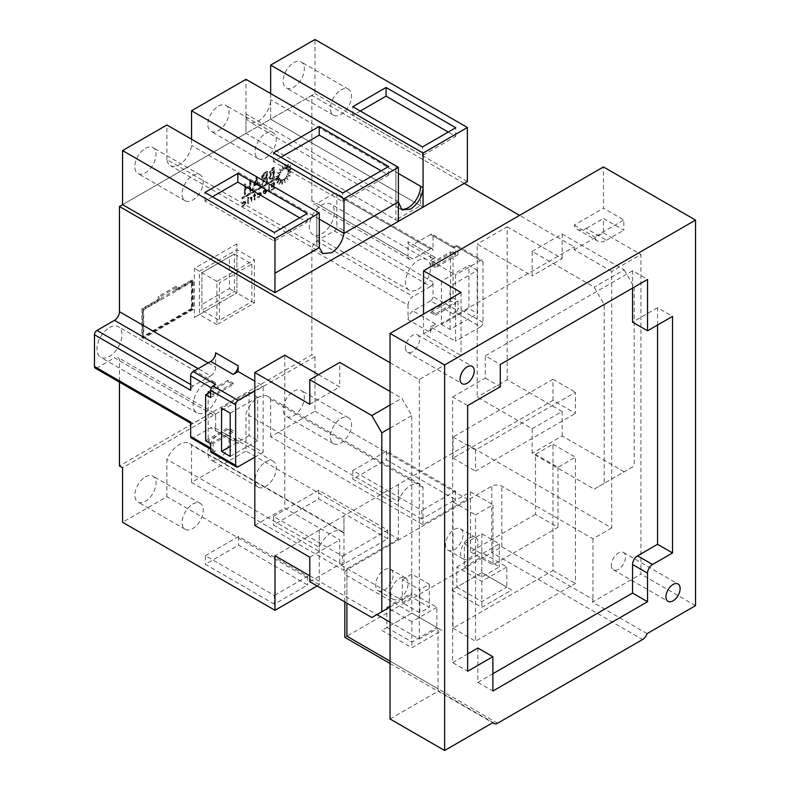 <?xml version="1.0" encoding="UTF-8"?>
<svg xmlns="http://www.w3.org/2000/svg" width="790" height="790" viewBox="0 0 790 790"><rect width="100%" height="100%" fill="white"/><g stroke="black" fill="none" stroke-linecap="round" stroke-linejoin="round"><path stroke-width="0.59" stroke-dasharray="3.95 2.96" d="M398.387 201.944L245.976 113.958A17.439 10.072 120 0 0 249.591 121.937A17.439 10.072 120 0 0 258.31 121.067A17.439 10.072 120 0 0 270.644 99.718L270.644 119.162L245.976 133.401L245.976 113.958M398.348 221.368L245.976 133.401L245.976 79.326M423.006 207.128L270.644 119.162L314.963 93.566L314.963 39.5M398.387 173.464L270.644 99.718M145.439 476.834A14.98 8.651 -60 0 1 152.924 476.094A14.98 8.651 -60 0 1 155.225 488.101A14.98 8.651 -60 0 1 145.439 501.304A14.98 8.651 -60 0 1 137.944 502.045A14.98 8.651 -60 0 1 135.653 490.037A14.98 8.651 -60 0 1 145.439 476.834M192.691 504.119A14.98 8.651 -60 0 1 200.176 503.368A14.98 8.651 -60 0 1 202.477 515.376A14.98 8.651 -60 0 1 192.691 528.579A14.98 8.651 -60 0 1 185.196 529.32A14.98 8.651 -60 0 1 182.895 517.322A14.98 8.651 -60 0 1 192.691 504.119M218.445 434.688A14.98 8.651 -60 0 1 225.93 433.947A14.98 8.651 -60 0 1 228.231 445.955A14.98 8.651 -60 0 1 218.445 459.158A14.98 8.651 -60 0 1 210.95 459.899A14.98 8.651 -60 0 1 208.649 447.891A14.98 8.651 -60 0 1 218.445 434.688M265.687 461.962A14.98 8.651 -60 0 1 273.182 461.222A14.98 8.651 -60 0 1 275.483 473.23A14.98 8.651 -60 0 1 265.687 486.433A14.98 8.651 -60 0 1 258.202 487.173A14.98 8.651 -60 0 1 255.901 475.165A14.98 8.651 -60 0 1 265.687 461.962M293.722 391.228A14.98 8.651 -60 0 1 301.207 390.477A14.98 8.651 -60 0 1 303.508 402.485A14.98 8.651 -60 0 1 293.722 415.688A14.98 8.651 -60 0 1 286.227 416.429A14.98 8.651 -60 0 1 283.936 404.431A14.98 8.651 -60 0 1 293.722 391.228M340.974 418.503A14.98 8.651 -60 0 1 348.459 417.762A14.98 8.651 -60 0 1 350.76 429.77A14.98 8.651 -60 0 1 340.974 442.973A14.98 8.651 -60 0 1 333.479 443.713A14.98 8.651 -60 0 1 331.178 431.705A14.98 8.651 -60 0 1 340.974 418.503M287.837 172.092L291.154 171.786L287.56 173.622A6.182 3.575 -60 0 1 287.363 174.254L289.891 175.745L286.651 175.815A6.182 3.575 -60 0 1 286.296 176.407L287.649 179.468L285.259 177.75A6.182 3.575 -60 0 1 284.795 178.224L284.785 182.381L283.6 179.142A6.182 3.575 -60 0 1 283.096 179.419L281.714 184.04L281.912 179.784A6.182 3.575 -60 0 1 281.457 179.814L278.91 184.208L280.47 179.567A6.182 3.575 -60 0 1 280.391 179.518A6.182 3.575 -60 0 1 280.134 179.35L276.806 182.836L279.482 178.53A6.182 3.575 -60 0 1 279.314 178.096L275.72 180.15L278.347 177.572L241.967 198.576L241.967 197.5L278.732 176.279L275.809 176.545L279.403 174.708A6.182 3.575 -60 0 1 279.601 174.077L277.073 172.585L280.312 172.526A6.182 3.575 -60 0 1 280.667 171.924L279.314 168.863L281.704 170.581A6.182 3.575 -60 0 1 282.168 170.107L282.178 165.949L283.363 169.188A6.182 3.575 -60 0 1 283.867 168.912L285.249 164.29L285.052 168.547A6.182 3.575 -60 0 1 285.496 168.517L288.054 164.123L286.494 168.764A6.182 3.575 -60 0 1 286.572 168.813A6.182 3.575 -60 0 1 286.829 168.991L290.157 165.495L287.471 169.811A6.182 3.575 -60 0 1 287.649 170.235L291.243 168.181L287.856 171.509A6.182 3.575 -60 0 1 287.856 171.637A6.182 3.575 -60 0 1 287.837 172.092L291.648 172.072L288.064 173.909A6.182 3.575 -60 0 1 287.856 174.55L290.384 176.032L287.155 176.101A6.182 3.575 -60 0 1 286.79 176.703L288.153 179.755L285.763 178.036A6.182 3.575 -60 0 1 285.299 178.51L285.279 182.668L284.094 179.439A6.182 3.575 -60 0 1 283.6 179.705L282.208 184.337L282.415 180.071A6.182 3.575 -60 0 1 281.961 180.1L279.413 184.495L280.973 179.853A6.182 3.575 -60 0 1 280.885 179.814A6.182 3.575 -60 0 1 280.628 179.636L277.31 183.122L279.986 178.817A6.182 3.575 -60 0 1 279.808 178.382L276.214 180.436L278.85 177.859L242.471 198.863L242.471 197.786L279.226 176.565L276.312 176.842L279.897 175.005A6.182 3.575 -60 0 1 280.104 174.363L277.576 172.872L280.806 172.812A6.182 3.575 -60 0 1 281.171 172.21L279.808 169.159L282.198 170.867A6.182 3.575 -60 0 1 282.662 170.393L282.682 166.236L283.867 169.475A6.182 3.575 -60 0 1 284.361 169.208L285.753 164.577L285.546 168.833A6.182 3.575 -60 0 1 286 168.813L288.548 164.419L286.987 169.05A6.182 3.575 -60 0 1 287.076 169.1A6.182 3.575 -60 0 1 287.333 169.277L290.661 165.781L287.975 170.097A6.182 3.575 -60 0 1 288.153 170.531L291.747 168.468L288.35 171.795A6.182 3.575 -60 0 1 288.35 171.934A6.182 3.575 -60 0 1 288.34 172.378M405.448 347.61A10.013 5.787 120 0 0 407.522 352.202A10.013 5.787 120 0 0 415.244 349.516A10.013 5.787 120 0 0 419.618 339.433A10.013 5.787 120 0 0 417.545 334.851A10.013 5.787 120 0 0 409.822 337.528A10.013 5.787 120 0 0 405.448 347.61M611.371 565.235A10.013 5.787 120 0 0 613.445 569.817A10.013 5.787 120 0 0 621.157 567.141A10.013 5.787 120 0 0 625.532 557.059A10.013 5.787 120 0 0 623.458 552.467A10.013 5.787 120 0 0 615.736 555.153A10.013 5.787 120 0 0 611.371 565.235M454.339 529.438A12.364 7.14 -60 0 1 460.521 528.826A12.364 7.14 -60 0 1 462.417 538.731A12.364 7.14 -60 0 1 454.339 549.633A12.364 7.14 -60 0 1 448.157 550.245A12.364 7.14 -60 0 1 446.261 540.33A12.364 7.14 -60 0 1 454.339 529.438M469.329 538.089A12.364 7.14 -60 0 1 475.511 537.476A12.364 7.14 -60 0 1 477.407 547.391A12.364 7.14 -60 0 1 469.329 558.283A12.364 7.14 -60 0 1 463.147 558.895A12.364 7.14 -60 0 1 461.251 548.991A12.364 7.14 -60 0 1 469.329 538.089M384.375 569.827A12.364 7.14 -60 0 1 390.556 569.215A12.364 7.14 -60 0 1 392.452 579.129A12.364 7.14 -60 0 1 384.375 590.021A12.364 7.14 -60 0 1 378.193 590.634A12.364 7.14 -60 0 1 376.297 580.729A12.364 7.14 -60 0 1 384.375 569.827M399.365 578.487A12.364 7.14 -60 0 1 405.547 577.875A12.364 7.14 -60 0 1 407.443 587.78A12.364 7.14 -60 0 1 399.365 598.682A12.364 7.14 -60 0 1 393.183 599.294A12.364 7.14 -60 0 1 391.287 589.38A12.364 7.14 -60 0 1 399.365 578.487M321.846 233.781A17.666 10.201 120 0 0 333.39 218.208A17.666 10.201 120 0 0 330.674 204.057A17.666 10.201 120 0 0 321.846 204.926A17.666 10.201 120 0 0 310.302 220.499A17.666 10.201 120 0 0 313.008 234.66A17.666 10.201 120 0 0 321.846 233.781M418.048 289.318A17.666 10.201 120 0 0 429.582 273.755A17.666 10.201 120 0 0 426.876 259.594A17.666 10.201 120 0 0 418.048 260.473A17.666 10.201 120 0 0 406.504 276.036A17.666 10.201 120 0 0 409.21 290.197A17.666 10.201 120 0 0 418.048 289.318M109.455 327.554A17.666 10.201 -60 0 1 118.293 326.675A17.666 10.201 -60 0 1 120.998 340.836A17.666 10.201 -60 0 1 109.455 356.399A17.666 10.201 -60 0 1 100.626 357.278A17.666 10.201 -60 0 1 97.911 343.117A17.666 10.201 -60 0 1 109.455 327.554M205.657 383.091A17.666 10.201 -60 0 1 214.495 382.212A17.666 10.201 -60 0 1 217.201 396.373A17.666 10.201 -60 0 1 205.657 411.946A17.666 10.201 -60 0 1 196.819 412.815A17.666 10.201 -60 0 1 194.113 398.664A17.666 10.201 -60 0 1 205.657 383.091M314.963 411.205L467.334 499.171L423.006 524.767L270.644 436.801L314.963 411.205L314.963 356.646L311.853 354.848L119.448 465.922M314.963 356.646L122.569 467.729M317.146 585.943L319.308 584.699L319.259 530.1L343.926 515.86L343.926 533.062L191.555 445.096A20.984 12.117 120 0 0 189.719 443.565A20.984 12.117 120 0 0 166.888 459.336L166.888 496.693L122.569 522.289M647.069 633.629L592.47 602.108L640.937 574.133L640.937 254.518L611.687 271.404L611.687 527.957L467.334 444.612L343.926 515.86M611.687 527.957L592.954 538.78L501.808 486.156A7.071 4.078 0 0 0 491.815 486.156L346.889 569.827A7.071 4.078 0 0 0 344.825 572.711A7.071 4.078 0 0 0 346.889 575.594L438.035 628.218L419.293 639.041L390.043 622.155M309.779 575.811L376.919 614.571M319.308 530.13L274.989 555.726M467.334 499.171L467.334 444.612M334.338 230.897L430.54 286.434A3.535 2.044 120 0 0 433.038 282.109L433.038 296.536A3.535 2.044 -60 0 1 430.54 300.862L453.026 313.847L455.524 312.406L480.508 326.833A3.535 2.044 120 0 0 483.006 322.498L483.006 261.915A3.535 2.044 120 0 0 482.275 260.295A3.535 2.044 120 0 0 480.508 260.473L455.524 246.046L453.026 247.487L430.54 234.502A3.535 2.044 -60 0 1 432.308 234.324A3.535 2.044 -60 0 1 433.038 235.943L433.038 250.371A3.535 2.044 120 0 0 432.308 248.751A3.535 2.044 120 0 0 430.54 248.929L334.338 193.392A3.535 2.044 -60 0 1 336.106 193.214A3.535 2.044 -60 0 1 336.836 194.834L336.836 226.572A3.535 2.044 -60 0 1 334.338 230.897L316.849 240.989A7.071 4.078 120 0 0 311.853 249.65L311.853 354.848M311.853 249.65L408.045 305.187L408.045 319.614L430.54 332.6L430.54 326.833L455.524 341.25L455.524 274.89L430.54 260.473L430.54 254.696L408.045 241.71L408.045 256.138L311.853 200.601A7.071 4.078 120 0 0 313.314 203.84A7.071 4.078 120 0 0 316.849 203.484L413.051 259.021A7.071 4.078 -60 0 1 409.516 259.377A7.071 4.078 -60 0 1 408.045 256.138M464.234 183.389L311.853 95.402L311.853 200.601M611.687 271.404L574.212 249.758L574.212 246.875L519.603 215.354M604.192 483.352L594.199 489.119L532.154 453.302L532.154 428.782L477.19 397.044L477.19 244.12L532.154 275.858L532.154 251.339L594.199 287.155L604.192 304.466L604.192 483.352L634.182 466.041L594.199 489.119M269.331 191.526L269.331 185.601L269.331 191.526L268.827 191.229L269.775 191.259M271.75 190.123L274.574 188.494L274.574 182.727L271.75 184.356L271.75 184.949L274.12 183.576L274.12 185.354L271.75 186.717L271.75 187.309L274.12 185.946L274.12 188.168L271.75 190.123L271.256 189.837L274.574 188.494M250.114 191.614L250.904 191.16L250.904 181.068L250.114 181.522L250.114 185.66L245.631 188.247L245.631 184.109L244.841 184.564L244.841 194.656L245.631 194.202L245.631 189.284L250.114 186.697L250.114 191.614L249.61 191.328L250.904 191.16M260.769 185.462L256.622 177.76L252.474 190.252L253.323 189.768L254.617 185.778L258.577 183.487L259.91 185.956L260.769 185.462L256.009 177.543L251.971 189.965L252.82 189.472L254.113 185.492L258.083 183.201L259.406 185.67L260.266 185.176M272.076 178.935L274.446 177.572L274.446 167.47L272.738 168.458L269.963 172.566L270.97 174.126L269.291 177.681L270.002 179.251L272.076 178.935L271.582 178.649L273.942 177.276L273.942 167.184L272.234 168.171L269.459 172.269L270.466 173.839L268.788 177.394L269.499 178.965L271.582 178.649M270.565 173.998L270.062 173.711L270.565 173.998M191.911 308.791L141.943 337.646L141.943 308.791L158.178 299.42L158.178 296.536L175.676 286.434L175.676 289.318L191.911 279.946L191.911 308.791L193.165 309.522L143.188 338.367L143.188 309.512L159.432 300.141L159.432 297.257L176.921 287.155L176.921 290.039L193.165 280.667L193.165 309.522M236.891 243.883L194.409 268.403L194.409 317.452L236.891 292.932L236.891 243.883L236.891 292.932L199.406 314.568L199.406 271.286L236.891 249.65L254.38 259.752L254.38 303.024L216.904 324.66L216.904 281.388L254.38 259.752M334.338 193.392L316.849 203.484M190.667 422.038A3.535 2.044 120 0 0 191.397 423.657A3.535 2.044 120 0 0 193.165 423.479L210.654 413.387A7.071 4.078 -60 0 1 214.189 413.032A7.071 4.078 -60 0 1 215.65 416.271L119.448 360.734L119.448 382.123M119.448 360.734A7.071 4.078 120 0 0 117.987 357.495A7.071 4.078 120 0 0 114.451 357.84L210.654 413.387M193.165 423.479L96.963 367.943L114.451 357.84M96.963 367.943A3.535 2.044 -60 0 1 95.195 368.12M311.853 95.402L122.598 204.669M266.704 182.036L267.494 181.582L267.494 171.479L263.761 173.78L262.004 177.355L262.626 178.866L265.104 178.303L261.885 184.821L262.863 184.258L266.704 177.375L266.704 182.036L266.21 181.749L266.99 181.295L266.99 171.193L263.258 173.484L261.5 177.069L262.132 178.57L264.601 178.017L261.391 184.534L262.359 183.971L265.568 177.454L266.21 177.088L266.21 181.749M266.714 191.032L265.381 193.353L264.038 193.244L263.998 194.083L263.139 193.431L264.828 193.619L266.665 190.39L266.576 189.393L265.322 189.551L263.445 192.918L266.714 191.032L266.22 190.745L264.887 193.066L263.139 193.431L265.331 193.906L267.168 190.676L266.744 189.511L264.818 189.264L263.346 190.943L262.952 192.632L266.22 190.745M264.334 193.511L263.544 192.958L264.334 193.511M261.411 194.024L260.868 192.8L259.367 192.987L257.698 194.933L259.397 193.481L260.967 194.231L259.397 196.809L258.073 196.838L257.925 197.53L257.194 197.056L259.406 197.322L261.411 194.024L260.374 192.513L259.367 192.987M258.873 192.691L257.194 194.646L258.903 193.195L260.463 193.945L260.058 193.046L260.562 193.343L260.967 194.231L260.463 193.945L258.903 196.522L259.397 196.809M258.903 196.522L257.194 197.056L259.406 197.322M255.723 195.16L255.081 195.535L255.081 193.827L253.995 196.157L253.995 196.68L254.637 196.305L255.081 199.752L255.081 196.048L255.723 195.683L255.219 194.873L254.587 195.239L255.081 195.535M251.635 201.736L252.089 197.263L251.635 198.142L250.746 197.964L250.598 198.636L251.556 198.922L251.635 201.736L251.131 201.45L252.089 201.48M251.585 201.193L251.585 196.977L251.635 198.142L250.242 197.678L250.351 198.33M249.857 198.043L251.556 198.922L251.052 198.636L251.131 201.45M248.475 198.458L248.889 197.776L248.475 198.458L247.556 197.964L248.475 198.458M248.889 197.776L247.981 197.283L247.556 197.964L248.889 197.776M248.258 203.692L248.258 199.475L248.258 203.692L247.754 203.405L248.702 203.435M246.026 202.902L245.483 201.687L243.982 201.865L242.303 203.82L244.011 202.368L245.572 203.119L244.011 205.696L242.678 205.726L242.53 206.417L241.809 205.933L244.011 206.21L246.026 202.902L244.979 201.391L243.982 201.865M243.478 201.578L241.809 203.534L243.508 202.082L245.078 202.833L244.673 201.934L245.167 202.22L245.572 203.119L245.078 202.833L243.508 205.41L244.011 205.696M243.508 205.41L241.809 205.933L244.011 206.21M592.47 602.108A7.071 4.078 120 0 0 592.954 599.363L501.808 546.749L491.815 552.516L642.546 639.544M592.954 538.78L592.954 599.363M390.043 362.709L419.293 379.595L461.034 355.5L423.559 333.864L574.212 246.875M419.293 379.595L419.293 639.041M390.043 661.102L438.035 688.811L438.035 628.218M438.035 688.811A7.071 4.078 120 0 0 438.509 690.993L493.108 722.514M390.043 718.979L438.509 690.993M461.034 292.438L461.034 355.5M695.536 605.654L640.937 574.133M192.661 281.526L192.661 309.226L143.691 337.508L143.691 309.808L192.661 281.526L191.417 280.806L191.417 308.505L192.661 309.226M251.882 264.077L251.882 301.582L219.403 320.335L219.403 282.83L251.882 264.077L234.393 253.975L201.904 272.728L219.403 282.83M455.524 246.046A3.535 2.044 -60 0 1 457.291 245.868A3.535 2.044 -60 0 1 458.022 247.487L458.022 254.755L453.026 251.872L453.026 297.919L458.022 300.802L458.022 308.07A3.535 2.044 -60 0 1 455.524 312.406M477.575 270.318L468.934 265.331L468.934 308.604L477.575 313.591L477.575 270.318L450.093 286.187L441.452 281.2L468.934 265.331M430.54 332.6A7.071 4.078 -60 0 1 435.537 323.94L430.54 326.833M453.026 297.919L430.54 310.904L430.54 312.406L450.527 300.862L455.524 303.745L455.524 309.522L433.038 296.536M453.026 251.872L430.54 264.848L435.537 267.741L435.537 266.24L455.524 254.696L450.527 251.812L450.527 300.862M430.54 312.406L435.537 315.289L435.537 313.788L430.54 310.904M390.043 391.445L401.804 398.239L411.797 415.55L411.797 594.436L401.804 600.202L339.759 564.386L339.759 539.856L284.785 508.118L284.785 355.204M318.518 374.677L339.759 386.942L339.759 362.413M215.65 352.794L215.65 367.222A7.071 4.078 -60 0 1 210.654 375.872L198.162 368.663M238.136 466.762L213.152 452.334L215.65 450.893L193.165 437.907L210.654 427.815L233.139 440.79A7.071 4.078 -60 0 1 236.674 440.445A7.071 4.078 -60 0 1 238.136 443.684L238.136 437.907L263.129 452.334L263.129 385.974L254.805 381.175M215.65 416.271L215.65 430.698A7.071 4.078 120 0 0 214.189 427.459A7.071 4.078 120 0 0 210.654 427.815M233.139 440.79L238.136 437.907M209.449 392.492L228.142 381.698L233.139 384.592L233.139 383.091L228.142 380.207L228.142 381.698M228.142 380.207L208.155 391.741M205.657 440.741L228.142 427.755L228.142 429.256L208.155 440.79L213.152 443.684L213.152 449.451A3.535 2.044 120 0 0 213.883 451.07A3.535 2.044 120 0 0 215.65 450.893M208.155 393.242L208.155 440.79M228.142 429.256L233.139 432.14L233.139 430.639L228.142 427.755M430.54 234.502L413.051 244.604L435.537 257.579L430.54 260.473M435.537 257.579A7.071 4.078 -60 0 1 432.002 257.935A7.071 4.078 -60 0 1 430.54 254.696M455.524 254.696L455.524 248.929A3.535 2.044 120 0 0 454.793 247.31A3.535 2.044 120 0 0 453.026 247.487M254.805 390.774L263.129 385.974M190.667 384.532L193.165 385.974L210.654 375.872M193.165 385.974A3.535 2.044 120 0 0 190.667 390.3M193.165 437.907A3.535 2.044 -60 0 1 191.397 438.085M254.805 457.143L263.129 452.334M233.139 383.091L213.152 394.635L210.654 393.183M213.152 394.635L213.152 388.858L211.384 387.841M480.508 260.473L455.524 274.89M430.54 300.862L413.051 310.964A7.071 4.078 120 0 0 408.045 319.614M480.508 326.833L455.524 341.25M408.045 305.187A7.071 4.078 -60 0 1 413.051 296.536L316.849 240.989M430.54 286.434L413.051 296.536M430.54 248.929L413.051 259.021M408.045 241.71A7.071 4.078 120 0 0 409.516 244.949A7.071 4.078 120 0 0 413.051 244.604M233.139 432.14L213.152 443.684M435.537 315.289L455.524 303.745M435.537 266.24L430.54 263.356L450.527 251.812M430.54 263.356L430.54 264.848M215.65 384.532A3.535 2.044 120 0 0 213.152 388.858M210.654 397.568L233.139 384.592M210.654 443.625L233.139 430.639M213.152 452.334A3.535 2.044 -60 0 1 211.384 452.512M453.026 313.847A3.535 2.044 120 0 0 455.524 309.522M458.022 300.802L435.537 313.788M458.022 254.755L435.537 267.741M249.057 392.275L249.057 435.557L257.688 440.544L257.688 397.261L249.057 392.275L221.565 408.144M257.688 397.261L230.206 413.131M257.688 440.544L230.206 456.413M249.057 435.557L230.206 446.439M441.452 281.2L441.452 324.473L468.934 308.604M441.452 324.473L450.093 329.46L477.575 313.591M450.093 329.46L450.093 286.187M254.38 303.024L236.891 292.932M216.904 281.388L194.409 268.403M216.904 324.66L199.406 314.568L194.409 317.452M201.904 272.728L229.396 256.859L229.396 288.597L201.904 304.466L201.904 272.728L201.904 310.243L234.393 291.48L251.882 301.582M229.396 288.597L234.393 291.48L234.393 253.975L229.396 256.859M201.904 304.466L201.904 310.243L219.403 320.335M193.165 280.667L191.911 279.946M176.921 290.039L175.676 289.318M176.921 287.155L175.676 286.434M159.432 297.257L158.178 296.536M159.432 300.141L158.178 299.42M143.188 309.512L141.943 308.791M143.188 338.367L141.943 337.646M191.417 308.505L142.437 336.787L143.691 337.508M142.437 336.787L142.437 309.088L143.691 309.808M142.437 309.088L191.417 280.806M574.212 249.758L603.461 232.882L603.461 218.455L623.843 230.216L623.843 220.005L603.461 208.234L603.461 166.937M603.461 232.882L640.937 254.518M497.631 723.215L346.889 636.187C344.193 637.747 344.193 637.747 346.889 636.187L491.815 552.516L491.815 486.156M481.821 572.711L451.841 590.021L481.821 607.332L511.801 590.021L481.821 572.711L506.805 587.138L481.821 601.565L456.837 587.138L481.821 572.711L481.821 552.516L506.805 566.944L506.805 587.138L511.801 590.021M411.857 613.109L381.876 630.42L411.857 647.731L441.847 630.42L411.857 613.109L436.85 627.537L411.857 641.954L386.873 627.537L411.857 613.109L411.857 592.915L436.85 607.332L436.85 627.537L441.847 630.42M436.85 607.332L411.857 621.76L411.857 647.731M411.857 621.76L386.873 607.332L386.873 627.537L381.876 630.42M386.873 607.332L411.857 592.915M419.806 612.843L402.317 602.75L411.857 597.24L429.345 607.332L419.806 612.843L419.806 589.765L402.317 579.663L402.317 602.75M506.805 566.944L481.821 581.371L456.837 566.944L456.837 587.138L451.841 590.021M456.837 566.944L481.821 552.516M481.821 581.371L481.821 607.332M464.332 566.944L481.821 556.841L499.31 566.944L481.821 577.046L464.332 566.944L464.332 543.866L481.821 533.764L499.31 543.866L481.821 553.958L464.332 543.866M402.317 579.663L411.857 574.152L429.345 584.254L419.806 589.765M429.345 584.254L429.345 607.332M411.857 574.152L411.857 597.24M481.821 553.958L481.821 577.046M499.31 543.866L499.31 566.944M481.821 533.764L481.821 556.841M423.559 333.864L423.559 314.084M577.322 229.317A17.666 10.201 120 0 0 586.16 228.438L606.542 240.209A17.666 10.201 -60 0 1 597.714 241.078L577.322 229.317A17.666 10.201 120 0 1 574.212 225.12L603.461 208.234M586.16 228.438L603.461 218.455M606.542 240.209L623.843 230.216M597.714 241.078A17.666 10.201 -60 0 1 594.594 236.891L623.843 220.005M574.212 225.12L594.594 236.891M273.162 168.675L273.162 171.904L270.664 172.743L270.249 171.835L273.162 168.675L273.656 172.2L271.158 173.03L270.743 172.131L273.656 168.961M273.162 172.941L273.162 176.693L270.022 177.878L269.568 176.94L271 174.304L273.162 172.941L273.656 176.99L270.516 178.165L270.071 177.227L271.503 174.6L273.656 173.227M273.942 177.276L274.446 177.572M273.942 167.184L274.446 167.47M268.788 177.394L269.291 177.681M269.459 172.269L269.963 172.566M272.096 169.287L272.599 169.573M273.162 171.904L273.656 172.2M272.629 172.21L273.133 172.497M270.249 171.835L270.743 172.131M273.162 176.693L273.656 176.99M272.046 177.345L272.54 177.632M269.568 176.94L270.071 177.227M271 174.304L271.503 174.6M266.21 172.684L266.21 176.052L262.695 177.523L262.28 176.614L266.21 172.684L266.704 176.338L263.198 177.809L262.784 176.901L266.704 172.971M266.99 181.295L267.494 181.582M266.99 171.193L267.494 171.479M266.21 177.088L266.704 177.375M265.568 177.454L266.072 177.74M262.359 183.971L262.863 184.258M261.391 184.534L261.885 184.821M264.601 178.017L265.104 178.303M261.5 177.069L262.004 177.355M263.258 173.484L263.761 173.78M266.21 176.052L266.704 176.338M262.28 176.614L262.784 176.901M256.069 179.468L257.659 182.411L254.528 184.218L256.069 179.468L258.152 182.697L255.032 184.505L256.572 179.755M256.118 177.474L256.622 177.76M256.009 177.543L256.503 177.829M259.406 185.67L259.91 185.956M258.083 183.201L258.577 183.487M254.113 185.492L254.617 185.778M252.82 189.472L253.323 189.768M251.971 189.965L252.474 190.252M254.528 184.218L255.032 184.505M257.659 182.411L258.152 182.697M250.4 190.874L250.4 180.772L250.904 181.068M250.4 180.772L249.61 181.226L249.61 185.374L245.127 187.961L245.127 183.823L244.347 184.268L244.347 194.37L245.127 193.915L245.127 188.998L250.114 186.697M249.61 186.41L249.61 191.328M245.127 188.998L245.631 189.284M245.127 193.915L245.631 194.202M244.347 194.37L244.841 194.656M244.347 184.268L244.841 184.564M245.127 183.823L245.631 184.109M245.127 187.961L245.631 188.247M249.61 185.374L250.114 185.66M249.61 181.226L250.114 181.522M274.071 188.208L274.071 182.441L274.574 182.727M274.071 182.441L271.256 184.06L271.256 184.653L273.626 183.29L273.626 185.067L271.256 186.43L271.256 187.023L273.626 185.66L273.626 187.872L271.256 189.244L271.75 189.531M271.256 189.244L271.256 189.837M273.626 187.872L274.12 188.168M273.626 185.66L274.12 185.946M271.256 187.023L271.75 187.309M271.256 186.43L271.75 186.717M273.626 185.067L274.12 185.354M273.626 183.29L274.12 183.576M271.256 184.653L271.75 184.949M271.256 184.06L271.75 184.356M269.281 190.973L269.281 185.058L269.775 185.344M269.281 185.058L269.331 185.601M268.827 185.314L268.827 191.229M266.171 190.252L263.396 191.852L264.798 189.788L266.674 190.538L263.9 192.148L265.292 190.084L266.674 190.538L265.736 189.639L266.171 190.252M264.887 193.066L265.381 193.353M262.952 192.632L263.445 192.918M263.346 190.943L263.85 191.229M264.818 189.264L265.322 189.551M266.665 190.39L267.168 190.676M264.828 193.619L265.331 193.906M263.396 191.852L263.9 192.148M264.798 189.788L265.292 190.084M257.194 194.646L257.698 194.933M258.903 197.036L260.917 193.728M258.903 193.195L259.397 193.481M257.57 194.705L258.073 194.992M254.587 195.239L254.587 193.54L255.081 193.827M254.587 193.54L253.491 195.871L253.491 196.394L254.133 196.019L254.133 199.722L254.587 195.762L255.723 195.683M255.219 195.387L255.219 194.873M254.587 195.762L255.081 196.048M254.587 199.455L255.081 199.752M254.133 199.722L254.637 200.008M254.133 196.019L254.637 196.305M253.491 196.394L253.995 196.68M253.491 195.871L253.995 196.157M254.133 195.505L254.637 195.792M254.133 193.797L254.637 194.093M251.585 196.977L252.089 197.263M250.331 198.142L251.052 198.636L250.331 198.142M250.104 198.349L250.598 198.636M251.131 197.856L250.242 197.678L251.131 197.856M251.131 197.233L251.635 197.52M248.198 203.149L248.198 198.932L248.702 199.218M248.198 198.932L248.258 199.475M247.754 199.189L247.754 203.405M241.809 203.534L242.303 203.82M243.518 205.923L245.522 202.615M243.508 202.082L244.011 202.368M242.184 203.583L242.678 203.869M280.667 171.924L281.171 172.21M280.312 172.526L280.806 172.812M279.314 168.863L279.808 169.159M281.704 170.581L282.198 170.867M282.168 170.107L282.662 170.393M282.178 165.949L282.682 166.236M283.363 169.188L283.867 169.475M283.867 168.912L284.361 169.208M285.249 164.29L285.753 164.577M285.052 168.547L285.546 168.833M285.496 168.517L286 168.813M288.054 164.123L288.548 164.419M286.494 168.764L286.987 169.05M286.829 168.991L287.333 169.277M290.157 165.495L290.661 165.781M287.471 169.811L287.975 170.097M287.649 170.235L288.153 170.531M291.243 168.181L291.747 168.468M287.856 171.509L288.35 171.795M291.154 171.786L291.648 172.072M287.56 173.622L288.064 173.909M287.363 174.254L287.856 174.55M289.891 175.745L290.384 176.032M286.651 175.815L287.155 176.101M286.296 176.407L286.79 176.703M287.649 179.468L288.153 179.755M285.259 177.75L285.763 178.036M284.795 178.224L285.299 178.51M284.785 182.381L285.279 182.668M283.6 179.142L284.094 179.439M283.096 179.419L283.6 179.705M281.714 184.04L282.208 184.337M281.912 179.784L282.415 180.071M281.457 179.814L281.961 180.1M278.91 184.208L279.413 184.495M280.47 179.567L280.973 179.853M280.134 179.35L280.628 179.636M276.806 182.836L277.31 183.122M279.482 178.53L279.986 178.817M279.314 178.096L279.808 178.382M275.72 180.15L276.214 180.436M278.347 177.572L278.85 177.859M241.967 198.576L242.471 198.863M241.967 197.5L242.471 197.786M278.732 176.279L279.226 176.565M275.809 176.545L276.312 176.842M279.403 174.708L279.897 175.005M279.601 174.077L280.104 174.363M277.073 172.585L277.576 172.872M657.547 325.026L657.547 307.715L672.537 316.365M657.547 307.715L632.553 322.132M632.553 288.093L632.553 270.782L647.543 279.443M632.553 270.782L485.287 355.806L500.287 364.457M467.641 405.616L452.65 396.955L452.65 662.593L467.641 671.253M452.65 662.593L467.641 653.942M477.871 648.027L477.871 682.363L492.871 691.023M477.871 682.363L492.871 673.712M452.65 396.955L485.287 378.114L485.287 355.806M485.287 378.114L500.287 386.764M624.189 471.808L562.144 435.991L532.154 453.302M562.144 435.991L562.144 411.462L532.154 428.782M562.144 411.462L507.17 379.733L477.19 397.044M507.17 379.733L507.17 226.809L477.19 244.12M507.17 226.809L562.144 258.547L532.154 275.858M562.144 258.547L562.144 234.028L532.154 251.339M562.144 234.028L624.189 269.844L594.199 287.155M624.189 269.844L634.182 287.155L604.192 304.466M634.182 287.155L634.182 466.041M390.043 606.987L411.797 594.436M371.823 617.513L401.804 600.202M390.043 428.101L411.797 415.55M390.043 405.023L401.804 398.239M309.779 404.253L339.759 386.942M254.805 525.429L284.785 508.118M309.779 557.167L339.759 539.856M309.779 581.697L339.759 564.386M270.644 436.801L270.644 399.424A19.167 11.07 120 0 0 267.899 396.452A19.167 11.07 120 0 0 245.976 413.674L245.976 451.031L398.397 539.037L398.397 484.477M398.397 539.037L343.976 570.449L191.555 482.453L245.976 451.031M191.555 482.453L191.555 445.096M343.926 533.062A20.984 12.117 120 0 0 342.08 531.532A20.984 12.117 120 0 0 319.259 547.302L166.888 459.336M319.259 547.302L319.259 530.1M319.308 584.699L166.888 496.693M274.367 604.153L205.37 564.317L238.57 545.149L307.577 584.985L274.367 604.153L274.367 595.502L205.37 555.656L205.37 564.317M343.976 570.449L343.976 515.89M423.006 524.767L423.006 487.391A19.167 11.07 120 0 0 420.26 484.418A19.167 11.07 120 0 0 398.348 501.64L245.976 413.674M398.348 501.64L398.348 484.438M342.495 564.82L273.498 524.985L318.726 498.875L387.732 538.711L342.495 564.82L342.495 556.17L273.498 516.324L273.498 524.985M423.006 487.391L270.644 399.424M421.791 519.04L352.784 479.204L386.409 459.79L455.415 499.635L421.791 519.04L421.791 510.389L352.784 470.544L352.784 479.204M205.37 555.656L238.57 536.489L307.577 576.325L274.367 595.502M307.577 576.325L307.577 584.985M238.57 536.489L238.57 545.149M273.498 516.324L318.726 490.215L387.732 530.051L342.495 556.17M387.732 530.051L387.732 538.711M318.726 490.215L318.726 498.875M352.784 470.544L386.409 451.139L455.415 490.975L421.791 510.389M455.415 490.975L455.415 499.635M386.409 451.139L386.409 459.79M535.482 514.369L470.514 551.874L470.514 491.815L453.026 501.917L453.026 628.218L552.97 570.518L552.97 444.217L535.482 454.309L535.482 514.369L557.967 527.355L493 564.86L493 504.8L475.511 514.902L475.511 641.204L575.456 583.494L575.456 457.193L557.967 467.295L535.482 454.309M557.967 467.295L557.967 527.355M552.97 444.217L575.456 457.193M552.97 570.518L575.456 583.494M453.026 628.218L475.511 641.204M453.026 501.917L475.511 514.902M470.514 491.815L493 504.8M470.514 551.874L493 564.86M552.97 400.402L552.97 379.289L453.026 436.998L453.026 458.101L552.97 400.402L575.456 413.387L575.456 392.275L475.511 449.984L475.511 471.087L575.456 413.387M552.97 379.289L575.456 392.275M453.026 458.101L475.511 471.087M453.026 436.998L475.511 449.984M293.722 62.696A14.98 8.651 -60 0 1 301.207 61.946A14.98 8.651 -60 0 1 303.508 73.954A14.98 8.651 -60 0 1 293.722 87.157A14.98 8.651 -60 0 1 286.227 87.897A14.98 8.651 -60 0 1 283.936 75.899A14.98 8.651 -60 0 1 293.722 62.696M340.974 89.971A14.98 8.651 -60 0 1 348.459 89.231A14.98 8.651 -60 0 1 350.76 101.239A14.98 8.651 -60 0 1 340.974 114.441A14.98 8.651 -60 0 1 333.479 115.182A14.98 8.651 -60 0 1 331.178 103.174A14.98 8.651 -60 0 1 340.974 89.971M218.445 106.156A14.98 8.651 -60 0 1 225.93 105.416A14.98 8.651 -60 0 1 228.231 117.424A14.98 8.651 -60 0 1 218.445 130.626A14.98 8.651 -60 0 1 210.95 131.367A14.98 8.651 -60 0 1 208.649 119.359A14.98 8.651 -60 0 1 218.445 106.156M265.687 133.431A14.98 8.651 -60 0 1 273.182 132.69A14.98 8.651 -60 0 1 275.483 144.698A14.98 8.651 -60 0 1 265.687 157.901A14.98 8.651 -60 0 1 258.202 158.642A14.98 8.651 -60 0 1 255.901 146.634A14.98 8.651 -60 0 1 265.687 133.431M145.439 148.303A14.98 8.651 -60 0 1 152.924 147.562A14.98 8.651 -60 0 1 155.225 159.57A14.98 8.651 -60 0 1 145.439 172.773A14.98 8.651 -60 0 1 137.944 173.514A14.98 8.651 -60 0 1 135.653 161.506A14.98 8.651 -60 0 1 145.439 148.303M192.691 175.587A14.98 8.651 -60 0 1 200.176 174.837A14.98 8.651 -60 0 1 202.477 186.845A14.98 8.651 -60 0 1 192.691 200.048A14.98 8.651 -60 0 1 185.196 200.788A14.98 8.651 -60 0 1 182.895 188.79A14.98 8.651 -60 0 1 192.691 175.587M316.82 211.552L316.81 246.174L319.308 247.616L166.897 159.61A17.637 10.181 120 0 0 170.413 165.624A17.637 10.181 120 0 0 179.231 164.745A17.637 10.181 120 0 0 191.555 145.37L191.555 139.228M400.836 209.054A17.439 10.072 -60 0 1 399.513 208.491A17.439 10.072 -60 0 1 395.899 200.512L395.899 165.9L395.899 219.956L245.976 133.401L122.569 204.65M270.644 93.566L270.644 119.162L420.557 205.716L395.899 219.956M166.897 159.61L166.897 124.988M467.384 181.572L314.963 93.566M420.557 186.272L420.557 205.716M319.308 219.126L191.555 145.37M316.81 246.174L316.81 211.542M360.289 111.015L352.794 115.34L422.502 155.581L455.761 136.384L448.266 132.058M455.761 136.384L455.761 127.723M422.502 155.581L422.502 146.93M352.794 115.34L352.794 106.68M280.904 157.24L273.409 161.565L342.771 201.618L388.591 175.163L381.096 170.828M388.591 175.163L388.591 166.502M342.771 201.618L342.771 192.958M273.409 161.565L273.409 152.914M212.441 196.769L204.946 201.094L274.308 241.138L307.182 222.158L299.687 217.833M307.182 222.158L307.182 213.507M274.308 241.138L274.308 232.487M204.946 201.094L204.946 192.444M458.022 247.487L483.006 261.915M483.006 322.498L458.022 308.07M208.155 362.896L215.65 367.222M238.136 443.684L215.65 430.698M336.836 194.834L433.038 250.371M433.038 235.943L455.524 248.929M433.038 282.109L336.836 226.572M210.654 448.009L213.152 449.451M435.537 323.94L413.051 310.964M346.889 575.594L346.889 603.125M501.808 546.749L501.808 486.156M346.889 636.187L346.889 569.827M272.234 168.171L272.738 168.458M272.639 173.247L273.143 173.533M265.243 172.21L265.746 172.497M264.571 173.632L265.065 173.919M264.611 176.99L265.104 177.276M251.131 200.028L251.635 200.324M399.513 208.491L249.591 121.937M200.176 503.368L152.924 476.094M273.182 461.222L225.93 433.947M348.459 417.762L301.207 390.477M407.522 352.202L462.12 383.723M613.445 569.817L668.034 601.338M475.511 537.476L460.521 528.826M405.547 577.875L390.556 569.215M426.876 259.594L330.674 204.057M214.495 382.212L118.293 326.675M236.674 440.445L214.189 427.459M214.189 413.032L117.987 357.495M432.002 257.935L409.516 244.949M409.516 259.377L313.314 203.84M196.819 412.815L100.626 357.278M409.21 290.197L313.008 234.66M191.397 423.657L190.667 423.233M213.883 451.07L210.654 449.204M432.308 248.751L336.106 193.214M454.793 247.31L432.308 234.324M457.291 245.868L482.275 260.295M390.043 663.491L492.693 722.761M344.825 601.931L344.825 572.711M393.183 599.294L378.193 590.634M463.147 558.895L448.157 550.245M623.458 552.467L678.057 583.988M417.545 334.851L472.144 366.372M270.002 179.251L269.499 178.965M271.158 173.03L270.664 172.743M270.516 178.165L270.022 177.878M262.626 178.866L262.132 178.57M263.198 177.809L262.695 177.523M266.299 189.965L265.796 189.679M260.868 192.8L260.374 192.513M251.26 198.418L250.766 198.132M251.398 197.925L250.894 197.638M248.781 197.54L248.287 197.253M248.169 198.488L247.665 198.201M245.483 201.687L244.979 201.391M286.572 168.813L287.076 169.1M280.391 179.518L280.885 179.814M333.479 443.713L286.227 416.429M258.202 487.173L210.95 459.899M185.196 529.32L137.944 502.045M420.26 484.418L267.899 396.452M342.08 531.532L189.719 443.565M348.459 89.231L301.207 61.946M273.182 132.69L225.93 105.416M200.176 174.837L152.924 147.562M322.804 253.61L170.413 165.624M185.196 200.788L137.944 173.514M258.202 158.642L210.95 131.367M333.479 115.182L286.227 87.897"/><path stroke-width="1.19" d="M423.065 207.158L423.065 153.092L467.384 127.496L467.384 181.572L423.065 207.158L423.065 187.714C422.255 196.74 418.127 203.85 410.691 209.044L401.982 209.923L398.387 201.944L398.348 221.368L423.006 207.128L423.065 187.714L398.387 173.464M474.217 370.954A10.013 5.787 -60 0 1 469.843 381.037A10.013 5.787 -60 0 1 462.12 383.723A10.013 5.787 -60 0 1 460.047 379.131A10.013 5.787 -60 0 1 464.421 369.049A10.013 5.787 -60 0 1 472.144 366.372A10.013 5.787 -60 0 1 474.217 370.954M680.131 588.58A10.013 5.787 -60 0 1 675.756 598.652A10.013 5.787 -60 0 1 668.034 601.338A10.013 5.787 -60 0 1 665.96 596.756A10.013 5.787 -60 0 1 670.335 586.674A10.013 5.787 -60 0 1 678.057 583.988A10.013 5.787 -60 0 1 680.131 588.58M119.448 382.123L119.448 465.922L122.569 467.729L122.569 522.289L274.989 610.285L274.989 555.726L309.779 575.811M376.919 614.571L390.043 622.155M519.603 215.354L464.234 183.389M190.667 423.233L95.195 368.12A3.535 2.044 -60 0 1 94.464 366.501L190.667 422.038L190.667 436.465L210.654 448.009M211.384 387.841L190.667 375.872L190.667 390.3L94.464 334.762L94.464 366.501M94.464 334.762A3.535 2.044 -60 0 1 96.963 330.437L114.451 320.335A7.071 4.078 120 0 0 119.448 311.685L208.155 362.896M122.598 204.669L119.448 206.486L119.448 311.685M390.043 333.429L390.043 718.979L444.642 750.5L493.108 722.514A7.071 4.078 120 0 0 494.096 723.561A7.071 4.078 120 0 0 497.631 723.215L642.546 639.544A7.071 4.078 120 0 0 647.069 633.629L695.536 605.654L695.536 220.094L603.461 166.937L423.559 270.802L461.034 292.438L390.043 333.429L444.642 364.95L444.642 750.5M119.448 206.486L390.043 362.709M254.805 372.515L309.779 404.253L309.779 379.723L371.823 415.55L381.817 432.861L381.817 611.746L371.823 617.513L309.779 581.697L309.779 557.167L254.805 525.429L254.805 372.515L284.785 355.204L318.518 374.677M309.779 379.723L339.759 362.413L390.043 391.445M238.136 371.547L238.136 365.78A7.071 4.078 -60 0 1 233.139 374.43L238.136 371.547L254.805 381.175M210.654 393.183L208.155 391.741L208.155 393.242L209.449 392.492M190.667 375.872A3.535 2.044 -60 0 1 193.165 371.547L210.654 361.455A7.071 4.078 120 0 0 215.65 352.794L238.136 365.78M193.165 371.547L215.65 384.532L213.152 385.974L238.136 400.402L254.805 390.774M210.654 449.204L191.397 438.085A3.535 2.044 -60 0 1 190.667 436.465M236.368 466.939L211.384 452.512A3.535 2.044 -60 0 1 210.654 450.893L235.637 465.32A3.535 2.044 120 0 0 236.368 466.939A3.535 2.044 120 0 0 238.136 466.762L254.805 457.143M235.637 465.32L235.637 404.727L210.654 390.3L210.654 397.568L205.657 394.684L208.155 393.242M238.136 400.402A3.535 2.044 120 0 0 235.637 404.727M210.654 390.3A3.535 2.044 -60 0 1 213.152 385.974M205.657 394.684L205.657 440.741L210.654 443.625L210.654 450.893M221.565 408.144L221.565 451.426L230.206 456.413L230.206 413.131L221.565 408.144M230.206 446.439L221.565 451.426M695.536 220.094L444.642 364.95M346.889 603.125L346.889 636.187C344.193 637.747 344.193 637.747 346.889 636.187L390.043 661.102M423.559 314.084L423.559 270.802M467.641 671.253L467.641 405.616L500.287 386.764L500.287 364.457L647.543 279.443L647.543 330.793L672.537 316.365L672.537 552.961L652.54 564.495A7.071 4.078 120 0 0 647.543 573.155L647.543 601.713L492.871 691.023L492.871 656.688L467.641 671.253M492.871 673.712L632.553 593.063L632.553 564.495A7.071 4.078 -60 0 1 637.55 555.844L657.547 544.3L657.547 325.026M657.547 544.3L672.537 552.961M647.543 330.793L632.553 322.132L632.553 288.093M467.641 653.942L477.871 648.027L492.871 656.688M632.553 593.063L647.543 601.713M381.817 611.746L390.043 606.987M381.817 432.861L390.043 428.101M371.823 415.55L390.043 405.023M317.146 585.943L274.989 610.285M400.836 209.054A17.439 10.072 -60 0 0 408.233 207.632A17.439 10.072 -60 0 0 420.557 186.272L423.065 187.714C422.255 196.74 418.127 203.85 410.691 209.044L401.982 209.923L398.387 201.944L398.387 167.342L343.976 198.744L343.976 233.376C342.425 241.789 338.298 248.238 331.612 252.731L322.804 253.61L319.308 247.606L319.308 212.994L274.989 238.58L274.94 292.616L423.006 207.128M388.591 166.502L319.229 126.459L273.409 152.914L342.771 192.958L388.591 166.502M343.976 198.744L191.555 110.748L245.976 79.326L398.387 167.342M455.761 127.723L386.053 87.483L352.794 106.68L422.502 146.93L455.761 127.723M423.065 153.092L270.644 65.096L314.963 39.5L467.384 127.496M270.644 65.096L270.644 93.566M307.182 213.507L237.82 173.454L204.946 192.444L274.308 232.487L307.182 213.507M316.82 211.552L319.308 212.994M316.82 211.542L166.897 124.988L122.569 150.584L274.989 238.58M191.555 110.748L191.555 139.228M274.94 292.616L122.569 204.65L122.569 150.584M398.387 201.964L343.976 233.376L319.308 219.126M319.308 247.616L274.989 273.202M448.266 132.058L386.053 96.143L386.053 87.483M386.053 96.143L360.289 111.015M381.096 170.828L319.229 135.11L319.229 126.459M319.229 135.11L280.904 157.24M299.687 217.833L237.82 182.115L237.82 173.454M237.82 182.115L212.441 196.769M233.139 374.43L210.654 361.455M96.963 330.437L190.667 384.532M198.162 368.663L114.451 320.335M647.543 573.155L632.553 564.495M637.55 555.844L652.54 564.495M344.825 601.931L344.825 637.382L390.043 663.491M492.693 722.761L494.096 723.561"/></g></svg>
